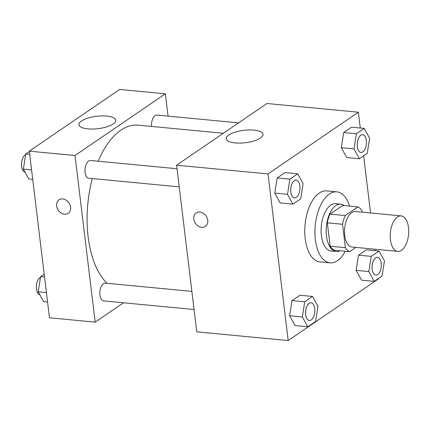 <?xml version="1.0" encoding="UTF-8"?>
<svg xmlns="http://www.w3.org/2000/svg" width="430" height="430" viewBox="0 0 430 430"><rect width="100%" height="100%" fill="white"/><g stroke="black" fill="none" stroke-linecap="round" stroke-linejoin="round"><path stroke-width="0.64" d="M408.5 227.481A17.829 9.143 -84.6 0 1 397.771 251.4A17.829 9.143 -84.6 0 1 390.365 232.78A17.829 9.143 -84.6 0 1 401.158 215.903A17.829 9.143 -84.6 0 1 408.5 227.481M397.771 251.4L352.062 247.04A17.829 9.143 -84.6 0 1 344.656 228.421A17.829 9.143 -84.6 0 1 355.449 211.544L401.158 215.903M349.601 251.674L334.363 250.217A23.01 11.798 -84.6 0 1 330.143 246.213L327.316 222.831A23.01 11.798 -84.6 0 1 329.993 214.113L342.672 205.454L357.905 206.911L345.231 215.564A23.01 11.798 -84.6 0 0 342.554 224.283L345.381 247.664A23.01 11.798 -84.6 0 0 349.601 251.674L355.852 247.4M362.28 212.194L362.125 210.915A23.01 11.798 -84.6 0 0 357.905 206.911M344.312 205.61A23.774 12.191 95.4 0 0 340.775 204.175A23.774 12.191 95.4 0 0 326.381 226.68A23.774 12.191 95.4 0 0 336.26 251.502A23.774 12.191 95.4 0 0 340.006 250.754M336.26 251.502L331.181 251.018A23.774 12.191 -84.6 0 1 321.301 226.196A23.774 12.191 -84.6 0 1 335.696 203.686L340.775 204.175M329.993 214.113L345.231 215.564M330.143 246.213L345.381 247.664M327.316 222.831L342.554 224.283M345.333 251.265A35.658 18.286 -84.6 0 1 330.052 262.848A35.658 18.286 -84.6 0 1 315.238 225.616A35.658 18.286 -84.6 0 1 336.824 191.855A35.658 18.286 -84.6 0 1 349.638 206.12M330.052 262.848L319.893 261.881A35.658 18.286 -84.6 0 1 305.08 224.648A35.658 18.286 -84.6 0 1 326.666 190.888L336.824 191.855M360.281 128.022L358.367 112.214L268.024 173.919L288.191 340.555L378.534 278.85L378.486 278.479M375.121 250.668L374.949 249.223M370.563 212.984L363.646 155.837M379.045 251.039L366.344 249.83L358.523 255.173L356.121 270.341L361.544 280.166L374.245 281.381L382.066 276.033L384.468 260.865L379.045 251.039L371.219 256.382L368.822 271.556L374.245 281.381M312.551 296.453L299.855 295.243L292.029 300.586L289.632 315.754L295.055 325.58L307.751 326.795L315.577 321.452L317.974 306.278L312.551 296.453L304.725 301.796L302.328 316.969L307.751 326.795M297.71 173.811L285.009 172.597L277.189 177.945L274.786 193.113L280.215 202.939L292.911 204.148L300.737 198.805L303.134 183.637L297.71 173.811L289.885 179.154L287.487 194.322L292.911 204.148M364.205 128.398L351.504 127.183L343.683 132.526L341.28 147.7L346.704 157.525L359.405 158.734L367.225 153.392L369.628 138.224L364.205 128.398L356.379 133.741L353.976 148.909L359.405 158.734M199.837 212.022A8.17 6.45 55.7 0 1 207.19 218.112A8.17 6.45 55.7 0 1 205.373 226.411A8.17 6.45 55.7 0 1 195.435 223.299A8.17 6.45 55.7 0 1 196.155 212.915A8.17 6.45 55.7 0 1 199.837 212.022M358.367 112.214L266.944 103.496L176.601 165.201L268.024 173.919M176.601 165.201L196.768 331.836L288.191 340.555M196.155 212.915A8.17 6.45 -124.3 0 0 195.44 223.299A8.17 6.45 -124.3 0 0 205.373 226.411M260.446 138.035A18.506 6.235 173.1 0 1 240.128 143.093A18.506 6.235 173.1 0 1 226.261 138.75A18.506 6.235 173.1 0 1 243.88 130.333A18.506 6.235 173.1 0 1 262.999 134.305A18.506 6.235 173.1 0 1 260.446 138.035M107.091 283.3A83.2 42.661 -84.6 0 1 92.31 178.574M98.196 161.228A83.2 42.661 -84.6 0 1 138.17 125.151L223.342 133.273M238.591 122.862L156.945 115.073A8.912 4.569 95.4 0 0 151.521 126.425M194.064 309.509L103.603 300.882A8.912 4.569 -84.6 0 1 99.9 291.572A8.912 4.569 -84.6 0 1 105.296 283.133L191.871 291.389M179.224 186.862L88.757 178.235A8.912 4.569 -84.6 0 1 85.054 168.925A8.912 4.569 -84.6 0 1 90.45 160.487L177.031 168.743M123.539 302.779L95.186 322.145L49.471 317.786L29.305 151.15L75.019 155.51L95.186 322.145M168.065 116.132L165.362 93.805L75.019 155.51M165.362 93.805L119.653 89.445L29.305 151.15M106.71 116.073A18.506 6.235 173.1 0 1 115.702 120.255A18.506 6.235 173.1 0 1 98.083 128.672A18.506 6.235 173.1 0 1 78.964 124.7A18.506 6.235 173.1 0 1 87.913 118.099A18.506 6.235 173.1 0 1 106.71 116.073M70.611 207.249A8.17 6.45 55.7 0 1 68.236 213.328A8.17 6.45 55.7 0 1 58.297 210.222A8.17 6.45 55.7 0 1 59.017 199.837A8.17 6.45 55.7 0 1 66.129 200.176A8.17 6.45 55.7 0 1 70.611 207.249M59.023 199.832A8.17 6.45 -124.3 0 0 58.303 210.222A8.17 6.45 -124.3 0 0 68.236 213.328M29.353 151.521L25.773 153.967L23.37 169.135L28.799 178.961L32.718 179.331M23.37 169.135L31.578 169.915M25.773 153.967L29.692 154.338M25.037 172.145A8.912 4.569 -84.6 0 1 21.5 163.894A8.912 4.569 -84.6 0 1 25.66 154.666M44.193 274.163L40.614 276.608L38.216 291.776L43.64 301.602L47.558 301.978M38.216 291.776L46.418 292.561M40.614 276.608L44.532 276.985M39.877 294.792A8.912 4.569 -84.6 0 1 36.34 286.541A8.912 4.569 -84.6 0 1 40.501 277.307M360.958 152.44L360.996 152.446A8.912 4.569 -84.6 0 1 360.958 152.44A8.912 4.569 -84.6 0 1 357.255 143.131A8.912 4.569 -84.6 0 1 362.651 134.692A8.912 4.569 -84.6 0 1 362.667 134.692A8.912 4.569 -84.6 0 1 366.36 140.486A8.912 4.569 -84.6 0 1 360.996 152.446A8.912 4.569 -84.6 0 1 357.292 143.136A8.912 4.569 -84.6 0 1 362.689 134.697L362.651 134.692M351.504 127.183L343.683 132.526L341.28 147.7L353.976 148.909M341.28 147.7L346.704 157.525M343.683 132.526L356.379 133.741M294.464 197.854L294.502 197.859A8.912 4.569 -84.6 0 1 294.464 197.854A8.912 4.569 -84.6 0 1 290.761 188.544A8.912 4.569 -84.6 0 1 296.157 180.105A8.912 4.569 -84.6 0 1 296.179 180.105A8.912 4.569 -84.6 0 1 299.866 185.9A8.912 4.569 -84.6 0 1 294.502 197.859A8.912 4.569 -84.6 0 1 290.798 188.55A8.912 4.569 -84.6 0 1 296.195 180.111L296.157 180.105M285.009 172.597L277.189 177.945L274.786 193.113L287.487 194.322M274.786 193.113L280.215 202.939M277.189 177.945L289.885 179.154M375.82 275.087A8.912 4.569 -84.6 0 1 375.798 275.082A8.912 4.569 -84.6 0 1 372.095 265.778A8.912 4.569 -84.6 0 1 377.492 257.333A8.912 4.569 -84.6 0 1 377.513 257.339M366.344 249.83L358.523 255.173L356.121 270.341L368.822 271.556M356.121 270.341L361.544 280.166M358.523 255.173L371.219 256.382M381.2 263.128A8.912 4.569 -84.6 0 1 375.836 275.087A8.912 4.569 -84.6 0 1 372.133 265.778A8.912 4.569 -84.6 0 1 377.529 257.339A8.912 4.569 -84.6 0 1 381.2 263.128M309.326 320.5A8.912 4.569 -84.6 0 1 309.304 320.495A8.912 4.569 -84.6 0 1 305.601 311.191A8.912 4.569 -84.6 0 1 310.998 302.752A8.912 4.569 -84.6 0 1 311.019 302.752M299.855 295.243L292.029 300.586L289.632 315.754L302.328 316.969M289.632 315.754L295.055 325.58M292.029 300.586L304.725 301.796M314.712 308.541A8.912 4.569 -84.6 0 1 309.347 320.5A8.912 4.569 -84.6 0 1 305.644 311.191A8.912 4.569 -84.6 0 1 311.04 302.752A8.912 4.569 -84.6 0 1 314.712 308.541"/></g></svg>
